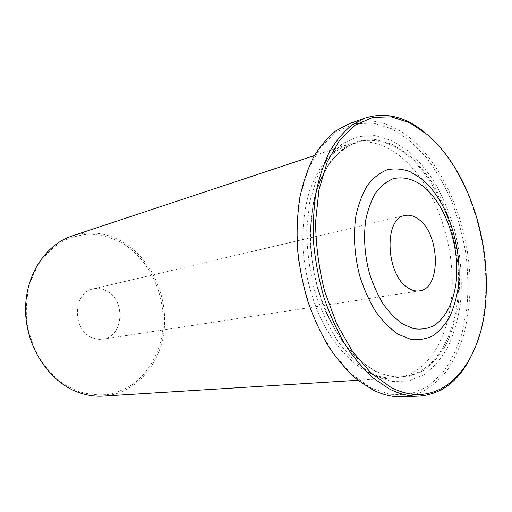 <?xml version="1.0" encoding="UTF-8"?>
<svg xmlns="http://www.w3.org/2000/svg" width="512" height="512" viewBox="0 0 512 512"><rect width="100%" height="100%" fill="white"/><g stroke="black" fill="none" stroke-linecap="round" stroke-linejoin="round"><path stroke-width="0.38" stroke-dasharray="2.56 1.92" d="M409.677 140.422L425.946 157.005C435.859 170.182 444.448 184.973 451.712 201.382C458.106 218.419 462.861 236.083 465.971 254.368C468.083 272.73 468.39 290.701 466.886 308.294L462.08 333.146C457.178 348.57 450.534 361.997 442.157 373.414L427.501 386.714L410.291 394.106L391.232 394.771L371.238 388.147L351.43 374.099L333.069 353.043L317.414 325.978C308.678 305.44 302.413 283.686 298.624 260.717L296.851 226.893L300.358 195.322L308.742 168L321.242 146.438L336.877 131.584L354.554 123.821L373.21 123.053L391.866 128.819L409.677 140.422M402.49 396.806L419.008 393.318C429.261 388.39 438.381 381.107 446.355 371.469C453.574 360.717 459.398 348.39 463.814 334.49C467.392 319.93 469.498 304.589 470.131 288.461C470.79 231.526 447.328 169.587 411.04 138.848C391.085 122.195 370.598 117.114 349.581 123.584M425.114 132.717L426.573 133.946C441.299 146.81 453.683 163.757 463.718 184.787C480.243 220.544 487.514 258.086 485.53 297.427C484.019 321.491 478.56 342.394 469.152 360.141M119.52 241.638C152.365 259.13 170.24 304.115 160.621 342.042C156.134 358.016 147.635 371.942 135.866 382.093C127.488 388.102 118.291 392.23 108.275 394.483C97.971 395.526 87.603 394.387 77.178 391.066L62.31 383.104C53.018 375.84 45.005 366.874 38.259 356.205C32.474 344.787 28.576 332.64 26.579 319.757C25.773 306.797 26.97 294.304 30.176 282.272L37.472 265.92C43.923 256.256 51.61 248.41 60.531 242.374C69.926 237.53 79.738 234.79 89.958 234.15C100.179 234.707 110.029 237.203 119.52 241.638M103.277 396.109C136.038 393.907 161.107 363.878 164.275 328.704C167.578 293.504 149.555 256.243 120.339 240.582C104.781 232.422 88.755 230.867 72.256 235.93M105.683 290.464C101.542 288.506 97.338 288.006 93.056 288.966C72.73 292.301 71.904 330.163 92.294 337.702C95.763 339.187 99.251 339.667 102.771 339.142C124.045 336.902 126.016 299.034 105.683 290.464M366.47 371.354C376.051 376.352 385.395 378.566 394.515 377.99L401.779 376.934C433.76 369.088 453.19 326.554 452.23 279.046C451.27 231.443 430.797 181.146 400.506 156.499C386.259 145.062 371.539 140.32 356.346 142.291L349.203 144.019C341.171 147.245 333.702 152.352 326.803 159.341C320.346 167.366 314.886 177.03 310.413 188.333C304.461 206.611 302.022 227.142 303.085 249.933C305.101 272.896 310.483 294.662 319.238 315.232C331.456 341.491 348.518 361.344 366.47 371.354M408.058 150.88L391.84 140.55L374.918 135.571L358.086 136.55L342.214 143.846L328.256 157.485L317.158 177.062L309.766 201.702L306.72 230.048C306.944 250.253 309.581 270.438 314.63 290.611C320.986 310.138 329.133 327.667 339.085 343.181L355.494 362.259L373.261 375.13L391.264 381.389L408.512 381.088L424.154 374.669C433.594 367.635 441.619 358.227 448.23 346.458C453.933 333.626 457.971 319.424 460.352 303.859C462.688 279.526 460.742 254.854 454.522 229.837C449.69 213.696 443.482 198.598 435.885 184.557C427.597 171.366 418.317 160.141 408.058 150.88M374.227 370.861L391.584 376.986L408.237 376.794L423.366 370.682C432.499 363.93 440.282 354.88 446.694 343.526C452.23 331.136 456.16 317.414 458.483 302.349C460.762 278.784 458.886 254.88 452.851 230.63C448.166 214.989 442.144 200.371 434.778 186.778C426.733 174.022 417.747 163.181 407.808 154.259L392.122 144.326L375.776 139.603L359.539 140.634L344.256 147.763L330.842 160.992L320.192 179.917L313.12 203.693L310.221 230.995C310.451 250.451 312.992 269.882 317.856 289.293C323.955 308.096 331.789 324.979 341.35 339.942L357.133 358.381L374.227 370.861M373.677 370.099C385.882 376.467 397.562 378.349 408.717 375.738C440.435 367.936 459.635 325.395 458.598 277.856C457.562 230.208 437.158 179.84 407.066 155.11C392.915 143.635 378.298 138.867 363.226 140.806L350.656 144.762C342.637 149.312 335.354 155.866 328.8 164.435C322.797 174.086 317.984 185.376 314.355 198.291C311.507 211.974 310.131 226.534 310.227 241.965C311.546 265.824 316.557 288.678 325.267 310.534C331.558 324.282 338.79 336.518 346.95 347.232C355.488 356.883 364.397 364.506 373.677 370.099M401.779 376.934L408.717 375.738L401.645 376.781C392.646 377.357 383.405 375.136 373.907 370.112C360.384 362.272 348.026 349.747 336.845 332.525C322.72 308.845 313.286 278.483 310.867 248.269C309.152 218.17 314.502 190.349 325.184 170.522C333.638 156.416 344.358 146.95 356.275 142.483L363.226 140.806L356.346 142.291M464.397 185.158L463.718 184.787M486.022 296.832L485.53 297.427M93.056 288.966L404.864 215.533M357.926 380.269L394.515 377.99M314.413 155.565L349.203 144.019M102.771 339.142L419.456 290.874"/><path stroke-width="0.77" d="M365.318 117.997L349.581 123.584L336.154 130.624C327.712 137.357 320.179 146.189 313.549 157.12C307.578 169.165 302.97 182.848 299.718 198.157C297.357 214.202 296.608 231.014 297.485 248.595C299.309 266.323 302.701 283.744 307.674 300.851C313.466 317.459 320.467 332.742 328.678 346.688C337.434 359.629 346.835 370.541 356.883 379.43L372.269 389.6C382.611 394.829 392.685 397.229 402.49 396.806L419.174 396.115C409.408 396.538 399.36 394.08 389.03 388.749L373.638 378.368C363.571 369.306 354.144 358.17 345.35 344.966C337.088 330.733 330.029 315.142 324.173 298.195C319.142 280.742 315.68 262.982 313.786 244.909C312.845 226.989 313.523 209.869 315.827 193.542C319.021 177.971 323.571 164.077 329.491 151.853C336.07 140.774 343.558 131.84 351.955 125.056L365.318 117.997C385.677 111.706 405.606 116.614 425.114 132.717M390.573 387.13C441.453 414.112 483.194 363.213 486.022 296.832C487.974 257.83 480.768 220.608 464.397 185.158C454.451 164.314 442.189 147.52 427.61 134.784L409.85 122.829L391.264 116.8L372.685 117.421L355.104 125.184L339.578 140.205L327.194 162.112L318.938 189.946L315.565 222.163C315.866 245.21 318.893 268.256 324.653 291.302L336.563 323.501L352.32 351.2L370.752 372.755L390.573 387.13M469.152 360.141C457.069 382.368 440.41 394.355 419.174 396.115M314.413 155.565L72.256 235.93C45.165 244.672 24.646 276.045 25.6 311.802C26.432 347.546 48.998 381.376 77.453 392.038C86.048 395.283 94.656 396.64 103.277 396.109L357.926 380.269M418.278 219.053C413.779 215.744 409.312 214.566 404.864 215.533C383.507 218.202 385.805 275.245 408.256 287.994C412.064 290.451 415.795 291.411 419.456 290.874C441.491 288.826 440.141 233.69 418.278 219.053M423.053 186.189C413.242 178.95 402.784 176.262 392.96 178.816C386.598 181.472 380.902 186.061 375.878 192.595C371.392 200.16 368.038 209.184 365.824 219.661C363.443 236.595 364.57 254.208 369.203 272.493C372.864 284.096 377.542 294.618 383.238 304.045C389.37 312.576 395.955 319.29 403.002 324.179L413.6 328.653C420.621 329.722 427.219 328.813 433.402 325.92C445.229 318.618 453.331 302.688 456.064 282.912C460.454 247.744 445.978 204.339 423.053 186.189M421.19 178.502L409.971 171.616C402.227 168.832 394.611 168.23 387.11 169.818C379.853 172.723 373.338 177.843 367.571 185.165C362.4 193.683 358.528 203.878 355.949 215.763C353.158 235.002 354.406 255.027 359.699 275.846C363.885 289.05 369.235 300.992 375.75 311.667C382.771 321.306 390.291 328.851 398.323 334.304L410.387 339.219C418.355 340.32 425.83 339.181 432.806 335.821C439.347 331.283 444.954 324.986 449.613 316.934C453.651 308.064 456.531 298.125 458.24 287.117C463.104 247.642 446.989 199.168 421.19 178.502"/></g></svg>
